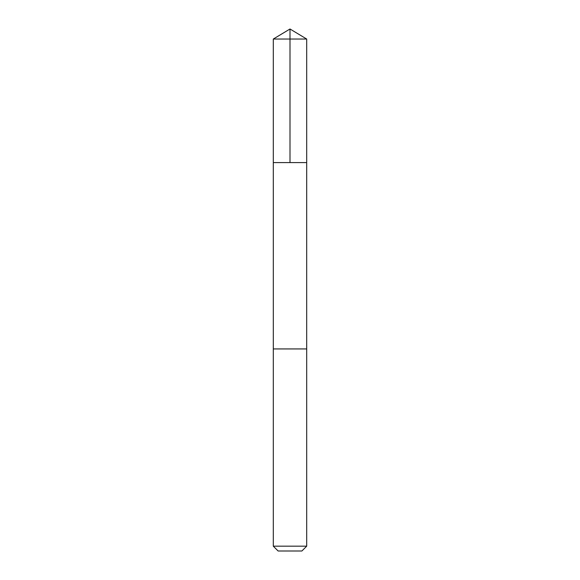<?xml version="1.0" encoding="UTF-8"?>
<svg xmlns="http://www.w3.org/2000/svg" width="580" height="580" viewBox="0 0 580 580"><rect width="100%" height="100%" fill="white"/><g stroke="black" fill="none" stroke-linecap="round" stroke-linejoin="round"><path stroke-width="0.43" stroke-dasharray="2.9 2.17" d="M281.286 162.588L306.697 162.588L281.286 162.588M273.303 39.034L306.697 39.034M273.31 348.935L306.689 348.935M273.303 348.935L306.697 348.935M273.303 546.179L306.697 546.179M278.125 551L301.875 551"/><path stroke-width="0.87" d="M273.303 162.588L306.697 162.588L306.697 39.034L273.303 39.034L273.303 162.588L306.697 162.588L306.689 348.935L273.31 348.935L273.303 162.588M298.722 348.935L273.303 348.935L273.303 546.179L306.697 546.179L306.697 348.935L298.722 348.935M306.697 546.179L301.875 551L278.125 551L273.303 546.179M290 162.588L290 29L273.303 39.034M290 29L306.697 39.034"/></g></svg>
